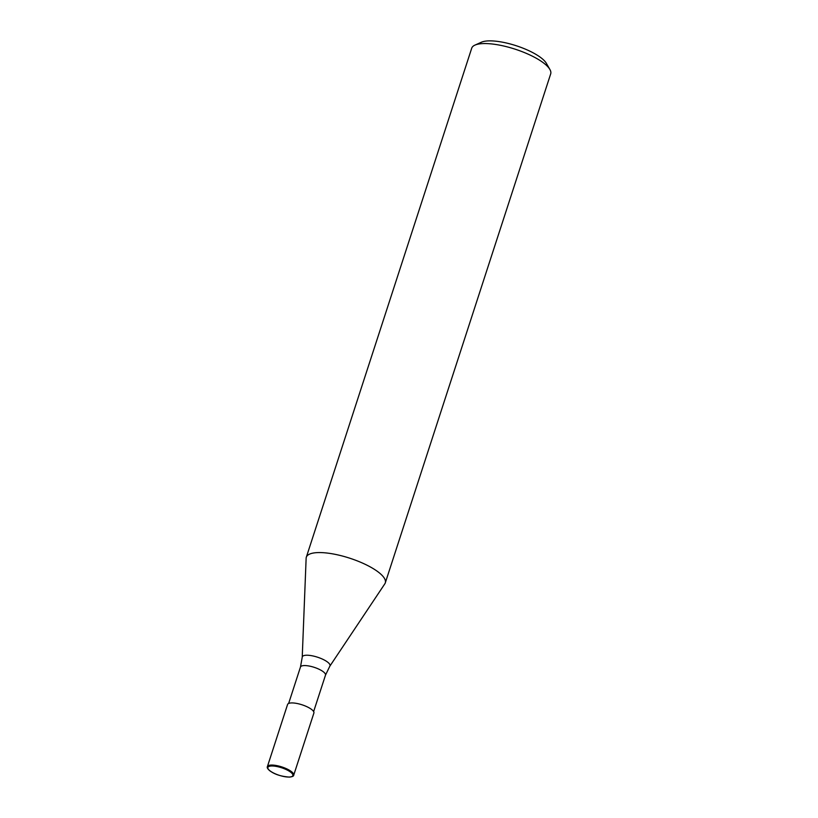 <?xml version="1.0" encoding="UTF-8"?>
<svg xmlns="http://www.w3.org/2000/svg" width="818" height="818" viewBox="0 0 818 818"><rect width="100%" height="100%" fill="white"/><g stroke="black" fill="none" stroke-linecap="round" stroke-linejoin="round"><path stroke-width="1.23" d="M313.642 711.578L325.482 675.157L329.828 666.189L384.828 583.827A41.514 12.485 -162 0 0 364.041 563.776A41.514 12.485 -162 0 0 317.404 552.61A41.514 12.485 -162 0 0 306.321 557.211A41.514 12.485 -162 0 0 306.136 558.336M384.787 583.888A41.514 12.485 -162 0 0 385.298 582.876L550.688 73.865A41.514 12.485 -162 0 0 549.89 69.469A41.514 12.485 -162 0 0 521.966 51.606A41.514 12.485 -162 0 0 482.794 43.599A41.514 12.485 -162 0 0 474.941 45.113A41.514 12.485 -162 0 0 471.71 48.201L306.321 557.211M385.298 582.876A41.514 12.485 -162 0 0 362.538 563.091A41.514 12.485 -162 0 0 317.404 552.61A41.514 12.485 -162 0 0 306.136 558.265L302.231 657.222L300.472 667.028A13.149 3.957 -162 0 1 303.979 665.576A13.149 3.957 -162 0 1 318.274 668.889A13.149 3.957 -162 0 1 325.482 675.157M549.89 69.469L546.363 63.323A35.982 10.818 -162 0 0 522.16 47.843A35.982 10.818 -162 0 0 488.213 40.9A35.982 10.818 -162 0 0 481.413 42.219L474.941 45.113M293.713 775.167L313.897 713.03A13.834 4.162 -162 0 0 306.31 706.435A13.834 4.162 -162 0 0 291.28 702.938A13.834 4.162 -162 0 0 287.578 704.472L267.394 766.609C266.873 767.529 267.609 768.859 269.613 770.617C274.5 774.349 281.157 776.507 289.582 777.1C292.404 776.742 293.785 776.098 293.713 775.167L293.713 775.167A13.834 4.162 -162 0 0 286.126 768.572A13.834 4.162 -162 0 0 271.085 765.075A13.834 4.162 -162 0 0 267.394 766.609M329.828 666.189A14.56 4.376 -162 0 0 322.537 659.155A14.56 4.376 -162 0 0 306.177 655.238A14.56 4.376 -162 0 0 302.231 657.222M271.351 765.996A13.149 3.957 -162 0 0 271.576 771.906A13.149 3.957 -162 0 0 289.347 777.039A13.149 3.957 -162 0 0 289.122 771.118A13.149 3.957 -162 0 0 271.351 765.996M288.642 703.449L300.472 667.028"/></g></svg>
